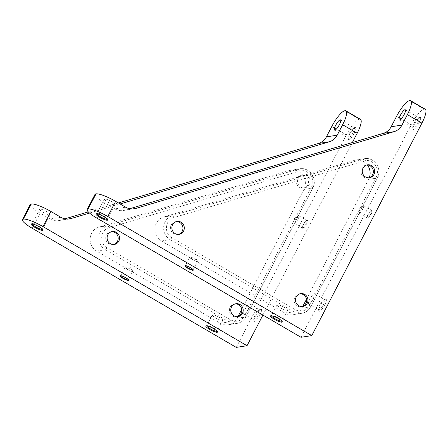 <?xml version="1.0" encoding="UTF-8"?>
<svg xmlns="http://www.w3.org/2000/svg" width="448" height="448" viewBox="0 0 448 448"><rect width="100%" height="100%" fill="white"/><g stroke="black" fill="none" stroke-linecap="round" stroke-linejoin="round"><path stroke-width="0.34" stroke-dasharray="2.24 1.68" d="M300.782 187.096A6.541 6.21 81.1 0 0 304.741 187.863A6.541 6.21 81.1 0 0 309.87 180.443A6.541 6.21 81.1 0 0 302.725 174.938A6.541 6.21 81.1 0 0 297.601 180.219A6.541 6.21 81.1 0 0 300.782 187.096M89.522 213.052L120.109 203.963M352.341 142.542L262.92 315.056M111.647 231.683A6.541 6.21 81.1 0 0 110.958 231.75A6.541 6.21 81.1 0 0 105.834 237.031A6.541 6.21 81.1 0 0 109.015 243.914A6.541 6.21 81.1 0 0 112.98 244.675A6.541 6.21 81.1 0 0 113.652 244.53M235.295 303.873A6.541 6.21 81.1 0 0 234.606 303.934A6.541 6.21 81.1 0 0 229.482 309.215A6.541 6.21 81.1 0 0 232.663 316.098A6.541 6.21 81.1 0 0 236.622 316.859A6.541 6.21 81.1 0 0 237.3 316.714M299.421 187.309A6.541 6.21 81.1 0 0 303.38 188.076A6.541 6.21 81.1 0 0 308.51 180.656A6.541 6.21 81.1 0 0 301.364 175.151A6.541 6.21 81.1 0 0 296.24 180.432A6.541 6.21 81.1 0 0 299.421 187.309M360.472 119.342A17.046 4.234 -59.7 0 0 359.576 119.207L345.027 110.712M118.384 202.95L88.301 211.893M64.932 218.842L60.194 220.248L67.665 219.083M60.911 217.308L50.12 218.994A13.916 13.21 81.1 0 0 58.554 220.618A13.916 13.21 81.1 0 0 60.194 220.248M46.749 211.674A5.914 1.137 -152.6 0 0 39.665 209.244A5.914 1.137 -152.6 0 0 44.391 212.974A5.914 1.137 -152.6 0 0 50.165 214.687A5.914 1.137 -152.6 0 0 46.749 211.674M50.12 218.994L40.102 213.147A17.046 3.27 27.4 0 1 30.257 204.478M306.421 224.174A4.732 1.176 -59.7 0 0 306.953 220.315A4.732 1.176 -59.7 0 0 303.934 223.81A4.732 1.176 -59.7 0 0 302.372 228.15A4.732 1.176 -59.7 0 0 306.421 224.174M354.245 133.134A6.955 1.73 -59.7 0 0 355.09 127.439A6.955 1.73 -59.7 0 0 350.594 132.602A6.955 1.73 -59.7 0 0 348.314 139.054A6.955 1.73 -59.7 0 0 354.245 133.134M259.974 314.994A6.955 1.73 -59.7 0 0 260.826 309.299A6.955 1.73 -59.7 0 0 256.323 314.457A6.955 1.73 -59.7 0 0 254.044 320.914A6.955 1.73 -59.7 0 0 259.974 314.994M236.242 347.39L346.377 134.921A17.046 4.234 120.3 0 1 359.363 119.241L359.576 119.207M107.033 247.733C98.986 243.6 100.335 229.762 108.998 227.713L299.398 171.108C307.782 168.095 316.159 179.043 311.511 186.945L244.754 315.734C241.214 321.199 236.527 322.594 230.681 319.917L107.033 247.733A2.156 0.538 -59.7 0 1 105.392 249.715L229.04 321.899A2.156 0.538 -59.7 0 0 230.681 319.917M353.046 132.675A5.914 1.467 -59.7 0 0 354.194 127.854A5.914 1.467 -59.7 0 0 353.769 127.837A5.914 1.467 -59.7 0 0 349.944 132.222A5.914 1.467 -59.7 0 0 348.006 137.71A5.914 1.467 -59.7 0 0 348.23 138.068A5.914 1.467 -59.7 0 0 353.046 132.675M241.741 309.361L303.884 189.47A13.082 12.421 81.1 0 0 303.066 175.672A13.082 12.421 81.1 0 0 290.926 170.162A13.082 12.421 81.1 0 0 289.38 170.509L98.974 227.108A13.082 12.421 81.1 0 0 90.166 238.146A13.082 12.421 81.1 0 0 96.628 251.082L220.276 323.266A13.082 12.421 81.1 0 0 228.2 324.794A13.082 12.421 81.1 0 0 237.126 318.259L238.067 316.445M32.099 223.899A5.914 1.137 27.4 0 1 32.122 223.793A5.914 1.137 27.4 0 1 32.329 223.647A5.914 1.137 27.4 0 1 39.206 226.223A5.914 1.137 27.4 0 1 42.627 228.984A5.914 1.137 27.4 0 1 42.622 229.236A5.914 1.137 27.4 0 1 42.554 229.314M132.742 271.365A4.351 0.834 -152.6 0 0 132.647 270.99A4.351 0.834 -152.6 0 0 130.234 269.153A4.351 0.834 -152.6 0 0 125.378 267.226A4.351 0.834 -152.6 0 0 125.02 267.361A4.351 0.834 -152.6 0 0 128.498 270.105A4.351 0.834 -152.6 0 0 132.742 271.365L128.38 279.782A4.351 0.834 -152.6 0 0 128.369 279.574A4.351 0.834 -152.6 0 0 125.866 277.57A4.351 0.834 -152.6 0 0 120.831 275.666A4.351 0.834 -152.6 0 0 120.669 275.766M217.157 331.251A5.914 1.137 -152.6 0 0 217.224 331.167A5.914 1.137 -152.6 0 0 217.23 330.915A5.914 1.137 -152.6 0 0 213.814 328.16A5.914 1.137 -152.6 0 0 206.931 325.578A5.914 1.137 -152.6 0 0 206.724 325.724A5.914 1.137 -152.6 0 0 206.702 325.83M306.622 220.444A4.351 1.081 120.3 0 1 306.852 220.478A4.351 1.081 120.3 0 1 306.012 224.022A4.351 1.081 120.3 0 1 302.467 227.987A4.351 1.081 120.3 0 1 302.294 227.674A4.351 1.081 120.3 0 1 303.727 223.686A4.351 1.081 120.3 0 1 306.499 220.478A4.351 1.081 120.3 0 1 306.622 220.444M259.616 309.669A5.914 1.467 120.3 0 1 259.924 309.714A5.914 1.467 120.3 0 1 258.782 314.535A5.914 1.467 120.3 0 1 253.966 319.928A5.914 1.467 120.3 0 1 253.736 319.57A5.914 1.467 120.3 0 1 255.674 314.082A5.914 1.467 120.3 0 1 259.504 309.697A5.914 1.467 120.3 0 1 259.616 309.669M248.741 308.672A5.914 1.467 120.3 0 1 243.925 314.065A5.914 1.467 120.3 0 1 245.638 308.218A5.914 1.467 120.3 0 1 249.889 303.85A5.914 1.467 120.3 0 1 248.741 308.672M219.391 317.397A5.914 1.137 -152.6 0 0 212.302 314.966A5.914 1.137 -152.6 0 0 217.034 318.696A5.914 1.137 -152.6 0 0 222.802 320.41A5.914 1.137 -152.6 0 0 219.391 317.397M297.926 219.302A4.351 1.081 120.3 0 1 294.381 223.266A4.351 1.081 120.3 0 1 294.196 222.634A4.351 1.081 120.3 0 1 295.641 218.966A4.351 1.081 120.3 0 1 298.127 215.902A4.351 1.081 120.3 0 1 298.766 215.757A4.351 1.081 120.3 0 1 297.926 219.302M176.4 221.581A6.541 6.21 81.1 0 0 175.711 221.642A6.541 6.21 81.1 0 0 170.593 226.923A6.541 6.21 81.1 0 0 173.768 233.806A6.541 6.21 81.1 0 0 177.733 234.567A6.541 6.21 81.1 0 0 178.405 234.422M300.048 293.765A6.541 6.21 81.1 0 0 299.359 293.832A6.541 6.21 81.1 0 0 294.241 299.113A6.541 6.21 81.1 0 0 297.416 305.99A6.541 6.21 81.1 0 0 301.381 306.751A6.541 6.21 81.1 0 0 302.053 306.606M366.806 164.976A6.541 6.21 81.1 0 0 366.117 165.043A6.541 6.21 81.1 0 0 360.993 170.324A6.541 6.21 81.1 0 0 364.174 177.201A6.541 6.21 81.1 0 0 368.133 177.968A6.541 6.21 81.1 0 0 368.81 177.822M425.225 109.234A17.046 4.234 -59.7 0 0 424.329 109.105L409.78 100.61M129.685 208.734L124.947 210.14L132.423 208.975M125.664 207.206L114.873 208.886A13.916 13.21 81.1 0 0 123.306 210.515A13.916 13.21 81.1 0 0 124.947 210.14M111.502 201.572A5.914 1.137 -152.6 0 0 104.418 199.136A5.914 1.137 -152.6 0 0 109.144 202.866A5.914 1.137 -152.6 0 0 114.918 204.579A5.914 1.137 -152.6 0 0 111.502 201.572M114.873 208.886L104.854 203.039A17.046 3.27 27.4 0 1 95.01 194.37M371.174 214.066A4.732 1.176 -59.7 0 0 371.706 210.207A4.732 1.176 -59.7 0 0 368.687 213.702A4.732 1.176 -59.7 0 0 367.13 218.047A4.732 1.176 -59.7 0 0 371.174 214.066M418.998 123.026A6.955 1.73 -59.7 0 0 419.849 117.331A6.955 1.73 -59.7 0 0 415.346 122.494A6.955 1.73 -59.7 0 0 413.067 128.951A6.955 1.73 -59.7 0 0 418.998 123.026M324.733 304.886A6.955 1.73 -59.7 0 0 325.578 299.191A6.955 1.73 -59.7 0 0 321.082 304.354A6.955 1.73 -59.7 0 0 318.797 310.806A6.955 1.73 -59.7 0 0 324.733 304.886M300.994 337.288L411.13 124.813A17.046 4.234 120.3 0 1 424.116 109.138L424.329 109.105M171.791 237.625C163.738 233.492 165.094 219.654 173.751 217.605L364.157 161.006C372.54 157.987 380.912 168.935 376.264 176.837L309.506 305.626C305.973 311.091 301.28 312.486 295.439 309.809L171.791 237.625A2.156 0.538 -59.7 0 1 170.145 239.607L293.793 311.791A2.156 0.538 -59.7 0 0 295.439 309.809M417.799 122.567A5.914 1.467 -59.7 0 0 418.947 117.746A5.914 1.467 -59.7 0 0 418.522 117.729A5.914 1.467 -59.7 0 0 414.697 122.114A5.914 1.467 -59.7 0 0 412.759 127.602A5.914 1.467 -59.7 0 0 412.983 127.96A5.914 1.467 -59.7 0 0 417.799 122.567M367.41 164.987A13.082 12.421 81.1 0 0 355.678 160.054A13.082 12.421 81.1 0 0 354.133 160.401L163.733 217.006A13.082 12.421 81.1 0 0 154.918 228.038A13.082 12.421 81.1 0 0 161.381 240.974L285.029 313.163A13.082 12.421 81.1 0 0 292.953 314.686A13.082 12.421 81.1 0 0 301.879 308.151L302.82 306.337M306.494 299.253L368.637 179.362A13.082 12.421 81.1 0 0 369.382 177.626M96.852 213.791A5.914 1.137 27.4 0 1 96.874 213.685A5.914 1.137 27.4 0 1 97.082 213.539A5.914 1.137 27.4 0 1 103.964 216.121A5.914 1.137 27.4 0 1 107.38 218.876A5.914 1.137 27.4 0 1 107.38 219.128A5.914 1.137 27.4 0 1 107.307 219.212M197.495 261.257L193.133 269.674A4.351 0.834 -152.6 0 0 193.122 269.466A4.351 0.834 -152.6 0 0 190.618 267.467A4.351 0.834 -152.6 0 0 185.584 265.563A4.351 0.834 -152.6 0 0 185.422 265.658L189.778 257.253A4.351 0.834 -152.6 0 0 193.25 259.997A4.351 0.834 -152.6 0 0 197.495 261.257A4.351 0.834 -152.6 0 0 197.4 260.887A4.351 0.834 -152.6 0 0 194.986 259.045A4.351 0.834 -152.6 0 0 190.137 257.118A4.351 0.834 -152.6 0 0 189.778 257.253M281.91 321.143A5.914 1.137 -152.6 0 0 281.982 321.059A5.914 1.137 -152.6 0 0 281.982 320.813A5.914 1.137 -152.6 0 0 278.566 318.052A5.914 1.137 -152.6 0 0 271.684 315.47A5.914 1.137 -152.6 0 0 271.477 315.616A5.914 1.137 -152.6 0 0 271.454 315.722M371.381 210.336A4.351 1.081 120.3 0 1 371.605 210.37A4.351 1.081 120.3 0 1 370.765 213.914A4.351 1.081 120.3 0 1 367.22 217.879A4.351 1.081 120.3 0 1 367.046 217.571A4.351 1.081 120.3 0 1 368.48 213.578A4.351 1.081 120.3 0 1 371.252 210.37A4.351 1.081 120.3 0 1 371.381 210.336M324.369 299.561A5.914 1.467 120.3 0 1 324.682 299.606A5.914 1.467 120.3 0 1 323.534 304.427A5.914 1.467 120.3 0 1 318.718 309.82A5.914 1.467 120.3 0 1 318.489 309.462A5.914 1.467 120.3 0 1 320.432 303.974A5.914 1.467 120.3 0 1 324.257 299.589A5.914 1.467 120.3 0 1 324.369 299.561M313.494 298.57A5.914 1.467 120.3 0 1 308.678 303.962A5.914 1.467 120.3 0 1 310.391 298.11A5.914 1.467 120.3 0 1 314.642 293.748A5.914 1.467 120.3 0 1 313.494 298.57M284.144 307.294A5.914 1.137 -152.6 0 0 277.054 304.858A5.914 1.137 -152.6 0 0 281.786 308.588A5.914 1.137 -152.6 0 0 287.56 310.302A5.914 1.137 -152.6 0 0 284.144 307.294M362.678 209.194A4.351 1.081 120.3 0 1 359.139 213.158A4.351 1.081 120.3 0 1 358.949 212.526A4.351 1.081 120.3 0 1 360.394 208.858A4.351 1.081 120.3 0 1 362.88 205.8A4.351 1.081 120.3 0 1 363.524 205.649A4.351 1.081 120.3 0 1 362.678 209.194M359.363 119.241L344.809 110.746M331.822 126.426L346.377 134.921M32.245 228.301L40.102 213.147M108.998 227.713A2.156 0.672 -106.6 0 0 107.738 225.742A13.082 12.421 81.1 0 0 98.93 236.779A13.082 12.421 81.1 0 0 105.392 249.715L96.628 251.082M220.276 323.266L229.04 321.899A13.082 12.421 81.1 0 0 236.964 323.428A13.082 12.421 81.1 0 0 245.89 316.893A2.156 0.414 -152.6 0 0 246.002 316.831A2.156 0.414 -152.6 0 0 244.754 315.734M237.126 318.259L245.89 316.893L312.648 188.104A2.156 0.414 -152.6 0 0 312.754 188.042A2.156 0.414 -152.6 0 0 311.511 186.945M303.884 189.47L312.648 188.104A13.082 12.421 81.1 0 0 311.83 174.3A13.082 12.421 81.1 0 0 299.69 168.795A13.082 12.421 81.1 0 0 298.144 169.142A2.156 0.672 73.4 0 1 299.398 171.108M289.38 170.509L298.144 169.142L107.738 225.742L98.974 227.108M424.116 109.138L409.567 100.643M396.581 116.318L411.13 124.813M96.998 218.193L104.854 203.039M173.751 217.605A2.156 0.672 -106.6 0 0 172.491 215.634A13.082 12.421 81.1 0 0 163.682 226.671A13.082 12.421 81.1 0 0 170.145 239.607L161.381 240.974M285.029 313.163L293.793 311.791A13.082 12.421 81.1 0 0 301.717 313.32A13.082 12.421 81.1 0 0 310.643 306.785A2.156 0.414 -152.6 0 0 310.755 306.723A2.156 0.414 -152.6 0 0 309.506 305.626M301.879 308.151L310.643 306.785L377.401 177.996A2.156 0.414 -152.6 0 0 377.513 177.934A2.156 0.414 -152.6 0 0 376.264 176.837M368.637 179.362L377.401 177.996A13.082 12.421 81.1 0 0 376.583 164.192A13.082 12.421 81.1 0 0 364.442 158.687A13.082 12.421 81.1 0 0 362.897 159.034A2.156 0.672 73.4 0 1 364.157 161.006M354.133 160.401L362.897 159.034L172.491 215.634L163.733 217.006M112.319 231.538L110.958 231.75M114.335 244.462L112.98 244.675M235.967 303.727L234.606 303.934M237.983 316.646L236.622 316.859M302.725 174.938L301.364 175.151M304.741 187.863L303.38 188.076M69.345 218.938L58.554 220.618M334.555 130.082L348.23 138.068M340.519 119.868L354.194 127.854M39.665 209.244L32.122 223.793M50.165 214.687L42.622 229.236M120.831 275.666L120.35 275.783M128.369 279.574L128.554 280.039M32.329 223.647L31.422 223.916M42.627 228.984L42.93 229.88M206.931 325.578L206.024 325.847M217.23 330.915L217.532 331.817M302.294 227.674L302.372 228.15M306.499 220.478L306.953 220.315M348.006 137.71L348.314 139.054M353.769 127.837L355.09 127.439M253.736 319.57L254.044 320.914M259.504 309.697L260.826 309.299M290.926 170.162L299.69 168.795C309.512 166.746 317.906 179.239 312.754 188.042L246.002 316.831C244.003 320.494 240.99 322.694 236.964 323.428L228.2 324.794M125.02 267.361L120.658 275.783M212.302 314.966L206.724 325.724M222.802 320.41L217.224 331.167M294.381 223.266L302.467 227.987M298.766 215.757L306.852 220.478M243.925 314.065L253.966 319.928M249.889 303.85L259.924 309.714M132.647 270.99L130.015 267.176L125.378 267.226M298.127 215.902L294.476 218.282L294.196 222.634M177.072 221.43L175.711 221.642M179.088 234.354L177.733 234.567M300.72 293.619L299.359 293.832M302.736 306.544L301.381 306.751M367.478 164.83L366.117 165.043M369.494 177.755L368.133 177.968M134.098 208.83L123.306 210.515M399.308 119.98L412.983 127.96M405.272 109.766L418.947 117.746M104.418 199.136L96.874 213.685M114.918 204.579L107.38 219.128M185.584 265.563L185.102 265.675M193.122 269.466L193.306 269.931M97.082 213.539L96.174 213.808M107.38 218.876L107.682 219.772M271.684 315.47L270.777 315.739M281.982 320.813L282.285 321.709M367.046 217.571L367.13 218.047M371.252 210.37L371.706 210.207M412.759 127.602L413.067 128.951M418.522 117.729L419.849 117.331M318.489 309.462L318.797 310.806M324.257 299.589L325.578 299.191M355.678 160.054L364.442 158.687C374.265 156.638 382.659 169.131 377.513 177.934L310.755 306.723C308.756 310.386 305.743 312.586 301.717 313.32L292.953 314.686M277.054 304.858L271.477 315.616M287.56 310.302L281.982 321.059M359.139 213.158L367.22 217.879M363.524 205.649L371.605 210.37M308.678 303.962L318.718 309.82M314.642 293.748L324.682 299.606M197.4 260.887L194.768 257.068L190.137 257.118M362.88 205.8L359.229 208.18L358.949 212.526"/><path stroke-width="0.67" d="M110.376 243.701A6.541 6.21 81.1 0 0 114.335 244.462A6.541 6.21 81.1 0 0 119.465 237.042A6.541 6.21 81.1 0 0 112.319 231.538A6.541 6.21 81.1 0 0 107.195 236.818A6.541 6.21 81.1 0 0 110.376 243.701M234.024 315.885A6.541 6.21 81.1 0 0 237.983 316.646A6.541 6.21 81.1 0 0 243.113 309.226A6.541 6.21 81.1 0 0 235.967 303.727A6.541 6.21 81.1 0 0 230.843 309.002A6.541 6.21 81.1 0 0 234.024 315.885M120.109 203.963L329.353 141.758A13.916 13.21 81.1 0 0 337.21 135.178L342.619 124.74L357.168 133.235L352.341 142.542M31.343 203.963L23.274 219.15A17.046 3.27 -152.6 0 0 22.4 219.632L30.257 204.478A17.046 3.27 27.4 0 1 31.13 203.997L31.343 203.963A17.046 3.27 27.4 0 1 50.893 211.462L60.911 217.308A13.916 13.21 81.1 0 0 69.345 218.938A13.916 13.21 81.1 0 0 70.986 218.562L89.522 213.052M262.92 315.056L247.033 345.71L43.036 226.615L50.893 211.462M113.652 244.53A6.541 6.21 81.1 0 0 118.104 237.255A6.541 6.21 81.1 0 0 111.647 231.683M237.3 316.714A6.541 6.21 81.1 0 0 241.752 309.439A6.541 6.21 81.1 0 0 235.295 303.873M329.353 141.758L318.562 143.444A13.916 13.21 81.1 0 0 326.413 136.864L331.822 126.426A17.046 4.234 -59.7 0 1 344.809 110.746L345.027 110.712A17.046 4.234 120.3 0 1 345.923 110.846A17.046 4.234 120.3 0 1 342.619 124.74M357.168 133.235A17.046 4.234 -59.7 0 0 360.472 119.342L345.923 110.846M339.371 124.69A5.914 1.467 120.3 0 1 334.555 130.082A5.914 1.467 120.3 0 1 336.269 124.236A5.914 1.467 120.3 0 1 340.519 119.868A5.914 1.467 120.3 0 1 339.371 124.69M318.562 143.444L118.384 202.95M88.301 211.893L64.932 218.842M23.492 219.117A17.046 3.27 27.4 0 1 43.036 226.615M125.832 277.855A4.732 0.907 27.4 0 1 128.554 280.039A4.732 0.907 27.4 0 1 123.945 278.891A4.732 0.907 27.4 0 1 120.35 275.783A4.732 0.907 27.4 0 1 125.832 277.855M39.11 226.8A6.608 1.271 27.4 0 1 42.93 229.88A6.608 1.271 27.4 0 1 36.473 228.245A6.608 1.271 27.4 0 1 31.422 223.916A6.608 1.271 27.4 0 1 39.11 226.8M213.713 328.731A6.608 1.271 27.4 0 1 217.532 331.817A6.608 1.271 27.4 0 1 211.081 330.176A6.608 1.271 27.4 0 1 206.024 325.847A6.608 1.271 27.4 0 1 213.713 328.731M22.4 219.632A17.046 3.27 -152.6 0 0 32.245 228.301L236.242 347.39L247.033 345.71M238.067 316.445L241.741 309.361M42.554 229.314A5.914 1.137 27.4 0 1 36.854 227.522A5.914 1.137 27.4 0 1 32.099 223.899M120.669 275.766A4.351 0.834 -152.6 0 0 120.658 275.783A4.351 0.834 -152.6 0 0 123.642 278.264A4.351 0.834 -152.6 0 0 128.156 279.905A4.351 0.834 -152.6 0 0 128.38 279.782A4.351 0.834 -152.6 0 0 128.386 279.765M206.702 325.83A5.914 1.137 -152.6 0 0 211.03 329.23A5.914 1.137 -152.6 0 0 216.922 331.335A5.914 1.137 -152.6 0 0 217.157 331.251M175.129 233.593A6.541 6.21 81.1 0 0 179.088 234.354A6.541 6.21 81.1 0 0 184.218 226.934A6.541 6.21 81.1 0 0 177.072 221.43A6.541 6.21 81.1 0 0 171.948 226.71A6.541 6.21 81.1 0 0 175.129 233.593M298.777 305.777A6.541 6.21 81.1 0 0 302.736 306.544A6.541 6.21 81.1 0 0 307.866 299.124A6.541 6.21 81.1 0 0 300.72 293.619A6.541 6.21 81.1 0 0 295.596 298.9A6.541 6.21 81.1 0 0 298.777 305.777M365.534 176.994A6.541 6.21 81.1 0 0 369.494 177.755A6.541 6.21 81.1 0 0 374.623 170.335A6.541 6.21 81.1 0 0 367.478 164.83A6.541 6.21 81.1 0 0 362.354 170.111A6.541 6.21 81.1 0 0 365.534 176.994M401.962 125.07L407.372 114.632L421.921 123.127L311.786 335.602L107.789 216.507L115.646 201.354L125.664 207.206A13.916 13.21 81.1 0 0 134.098 208.83A13.916 13.21 81.1 0 0 135.738 208.46L394.106 131.65A13.916 13.21 81.1 0 0 401.962 125.07L391.171 126.756L396.581 116.318A17.046 4.234 -59.7 0 1 409.567 100.643L409.78 100.61A17.046 4.234 120.3 0 1 410.676 100.738A17.046 4.234 120.3 0 1 407.372 114.632M178.405 234.422A6.541 6.21 81.1 0 0 182.857 227.147A6.541 6.21 81.1 0 0 176.4 221.581M302.053 306.606A6.541 6.21 81.1 0 0 306.505 299.337A6.541 6.21 81.1 0 0 300.048 293.765M368.81 177.822A6.541 6.21 81.1 0 0 373.262 170.548A6.541 6.21 81.1 0 0 366.806 164.976M421.921 123.127A17.046 4.234 -59.7 0 0 425.225 109.234L410.676 100.738M404.124 114.582A5.914 1.467 120.3 0 1 399.308 119.98A5.914 1.467 120.3 0 1 401.022 114.128A5.914 1.467 120.3 0 1 405.272 109.766A5.914 1.467 120.3 0 1 404.124 114.582M394.106 131.65L383.314 133.336A13.916 13.21 81.1 0 0 391.171 126.756M383.314 133.336L129.685 208.734M96.102 193.855L88.026 209.042A17.046 3.27 -152.6 0 0 87.153 209.524L95.01 194.37A17.046 3.27 27.4 0 1 95.883 193.889L96.102 193.855A17.046 3.27 27.4 0 1 115.646 201.354M88.245 209.009A17.046 3.27 27.4 0 1 107.789 216.507M190.585 267.747A4.732 0.907 27.4 0 1 193.306 269.931A4.732 0.907 27.4 0 1 188.698 268.783A4.732 0.907 27.4 0 1 185.102 265.675A4.732 0.907 27.4 0 1 190.585 267.747M103.863 216.692A6.608 1.271 27.4 0 1 107.682 219.772A6.608 1.271 27.4 0 1 101.231 218.137A6.608 1.271 27.4 0 1 96.174 213.808A6.608 1.271 27.4 0 1 103.863 216.692M278.466 318.623A6.608 1.271 27.4 0 1 282.285 321.709A6.608 1.271 27.4 0 1 275.834 320.074A6.608 1.271 27.4 0 1 270.777 315.739A6.608 1.271 27.4 0 1 278.466 318.623M87.153 209.524A17.046 3.27 -152.6 0 0 96.998 218.193L300.994 337.288L311.786 335.602M302.82 306.337L306.494 299.253M369.382 177.626A13.082 12.421 81.1 0 0 367.41 164.987M107.307 219.212A5.914 1.137 27.4 0 1 101.606 217.414A5.914 1.137 27.4 0 1 96.852 213.791M185.422 265.658A4.351 0.834 -152.6 0 0 185.41 265.675A4.351 0.834 -152.6 0 0 188.395 268.156A4.351 0.834 -152.6 0 0 192.909 269.797A4.351 0.834 -152.6 0 0 193.133 269.674A4.351 0.834 -152.6 0 0 193.138 269.657M271.454 315.722A5.914 1.137 -152.6 0 0 275.783 319.122A5.914 1.137 -152.6 0 0 281.674 321.227A5.914 1.137 -152.6 0 0 281.91 321.143M326.413 136.864L337.21 135.178M67.665 219.083L70.986 218.562M23.274 219.15L31.13 203.997M132.423 208.975L135.738 208.46M88.026 209.042L95.883 193.889"/></g></svg>
